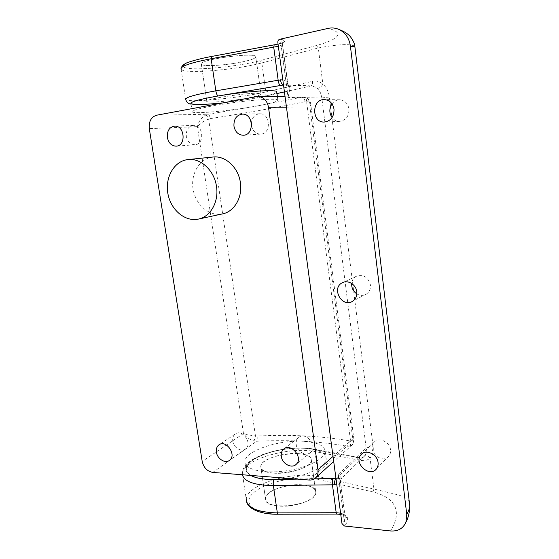 <?xml version="1.0" encoding="UTF-8"?>
<svg xmlns="http://www.w3.org/2000/svg" width="559" height="559" viewBox="0 0 559 559"><rect width="100%" height="100%" fill="white"/><g stroke="black" fill="none" stroke-linecap="round" stroke-linejoin="round"><path stroke-width="0.42" stroke-dasharray="2.79 2.1" d="M213.091 157.016C199.731 158.218 190.388 173.786 193.114 189.305C195.601 204.86 209.387 216.654 222.335 213.929M296.221 444.629C296.934 451.833 306.388 456.857 310.748 452.245C318.141 445.816 305.403 430.877 298.443 437.732C296.619 439.444 295.879 441.743 296.221 444.629M232.754 441.107C233.515 447.647 241.516 452.49 245.653 448.835C252.968 443.553 242.089 428.306 235.164 434.077C233.173 435.699 232.369 438.039 232.754 441.107M251.543 125.817C252.85 131.162 255.861 133.943 260.578 134.139C271.422 134.139 270.724 113.246 259.823 113.763C255.009 114.253 252.2 117.292 251.396 122.868M186.322 136.382C187.531 141.769 190.395 144.55 194.902 144.739C204.839 144.599 203.49 124.629 193.533 125.37C188.362 126.285 185.958 129.954 186.322 136.382M248.014 97.958C232.034 101.039 207.969 103.156 206.844 101.486C202.232 98.936 259.823 90.865 260.962 93.912C261.332 94.876 257.021 96.225 248.014 97.958C257.021 96.225 261.332 94.876 260.962 93.912C259.823 90.865 202.232 98.936 206.844 101.486C207.969 103.156 232.034 101.039 248.014 97.958M242.941 61.763C226.926 65.319 202.617 66.856 201.345 64.257C196.461 60.079 254.45 51.868 255.819 56.55C256.267 58.031 251.976 59.771 242.941 61.763C226.926 65.319 202.617 66.856 201.345 64.257C196.461 60.079 254.45 51.868 255.819 56.55C256.267 58.031 251.976 59.771 242.941 61.763M302.209 484.842C286.725 483.262 265.183 491.109 265.483 498.586C263.562 511.946 316.904 505.364 315.793 492.353C315.458 488.217 310.93 485.715 302.209 484.842M297.828 453.58C282.302 452.357 260.557 459.771 260.76 466.562C258.628 478.728 312.313 472.034 311.377 460.225C311.09 456.472 306.57 454.257 297.828 453.58M287.822 478.35C308.834 475.388 326.309 466.122 326.183 458.827C325.659 452.79 318.399 449.268 304.417 448.262C279.989 446.445 245.827 457.982 245.981 468.868C245.89 471.384 247.448 473.564 250.663 475.416C242.368 469.12 246.023 462.426 261.619 455.333C276.209 449.275 297.674 446.599 311.838 449.101L312.97 448.863L314.976 451.567L318.406 476.673C292.329 470.58 245.848 484.709 246.309 499.627L246.68 502.08M212.783 472.425L256.56 441.282C272.624 440.492 288.248 440.485 303.446 441.275C317.442 442.211 324.688 445.628 325.198 451.525C325.086 459.009 306.199 468.372 284.224 471.069C262.241 473.864 244.22 469.134 244.884 461.601C244.772 450.973 279.004 439.584 303.446 441.275C318.644 442.071 333.178 443.72 347.048 446.222L309.148 480.034M255.994 96.511L301.574 97.252L256.958 106.007C271.36 103.345 278.326 101.326 277.837 99.949C276.439 98.328 255.009 99.607 231.496 102.905C207.955 106.182 190.046 110.396 192.212 111.898C194.19 114.211 231.845 110.661 256.958 106.007L208.234 114.225L156.625 115.217M276.782 92.116C275.356 93.702 268.383 95.687 255.854 98.063C230.727 102.877 192.988 106.224 190.961 103.583L192.212 111.898M254.066 440.974L256.56 441.282C257.182 440.185 257.357 438.445 257.084 436.069L255.47 435.95L208.633 119.095L210.254 118.613C209.786 116.02 209.115 114.56 208.234 114.225L205.747 115.028C201.45 117.453 198.676 121.317 197.425 126.607L243.486 433.532C246.68 434.609 250.67 435.412 255.47 435.95L254.066 440.974C249.482 439.605 245.953 437.124 243.486 433.532L202.204 461.454M349.179 440.758C349.34 443.28 348.627 445.104 347.048 446.222L349.361 446.166L352.498 444.58C353.742 443.021 353.833 441.149 352.757 438.955L309.924 107.014L310.769 104.484C310.622 102.625 309.232 101.675 306.591 101.64L350.514 440.785L349.179 440.758C320.649 435.915 289.953 434.35 257.084 436.069M285.083 96.812L301.574 97.252C303.439 97.441 304.641 98.922 305.179 101.682L306.591 101.64C306.605 99.076 305.787 97.594 304.145 97.189L303.348 97.119L304.145 97.189C308.128 97.951 310.336 100.382 310.769 104.484L353.966 439.793L352.757 438.955L333.024 456.437M349.361 446.166C350.766 444.978 351.15 443.189 350.514 440.785C352.981 440.751 354.127 440.415 353.966 439.793C354.029 442.113 353.54 443.706 352.498 444.58L333.702 461.503M205.747 115.028C206.669 115.461 207.634 116.817 208.633 119.095C203.881 120.835 200.143 123.343 197.425 126.607L149.302 128.626M286.46 107.167L309.924 107.014C310.35 101.438 308.386 98.16 304.033 97.182M356.831 293.901C360.052 295.76 363.189 295.844 366.236 294.16C369.359 292.077 370.75 288.982 370.414 284.894C368.129 276.984 363.434 274.12 356.314 276.307C353.637 277.823 352.093 280.213 351.688 283.476M278.396 506.007C269.99 504.98 265.686 502.506 265.483 498.586C264.945 485.408 317.058 478.916 315.793 492.353C316.422 499.585 294.23 507.9 278.396 506.007M273.624 473.131C289.499 474.647 311.908 466.793 311.377 460.225C312.816 447.997 260.41 454.593 260.76 466.562C260.899 470.119 265.19 472.306 273.624 473.131M283.441 84.975L286.138 84.793C288.989 85.387 290.261 86.617 289.946 88.483L288.053 97.455L287.955 85.317C287.647 82.508 285.935 80.65 282.805 79.741M331.997 103.848C334.072 101.109 336.707 99.754 339.9 99.788C344.896 100.403 347.915 103.471 348.963 108.998C349.047 116.244 345.909 120.374 339.551 121.373C336.539 121.373 334.044 120.115 332.067 117.593M335.924 478.63C339.823 478.749 341.696 478.553 341.535 478.05L338.125 474.549L340.452 481.53C340.711 482.997 339.495 484.073 336.798 484.758M390.531 449.855C389.896 441.743 378.471 436.656 373.992 442.372C366.327 450.323 382.237 464.997 388.924 456.032C390.259 454.32 390.797 452.259 390.531 449.855M409.314 502.094C407.714 498.949 403.801 496.504 397.582 494.75L373.943 489.041L370.03 458.003C372.629 455.48 373.678 451.77 373.174 446.872L329.349 97C328.531 91.376 326.372 87.085 322.864 84.123C319.65 81.446 316.212 80.503 312.551 81.3C312.747 83.913 312.027 85.506 310.392 86.079L284.433 91.914M354.846 46.439C351.262 43.595 339.075 44.098 318.302 47.948L322.864 84.123C321.306 86.959 319.469 88.343 317.351 88.266L312.355 85.939L286.138 84.793C288.032 85.234 288.724 85.716 288.199 86.233L282.512 44.28L282.707 42.861L284.678 41.338C284.265 42.484 280.751 43.7 274.141 44.979L211.686 56.473C183.645 61.616 175.023 67.814 191.59 68.666C207.494 69.658 240.838 65.731 260.04 60.679L316.415 45.531C345.134 37.579 340.536 31.465 328.224 28.369M372.853 491.885L373.943 489.041L318.406 476.673L317.379 479.349L372.853 491.885C400.915 499.005 399.755 516.649 390.503 530.952M361.065 460.427C364.65 461.126 367.64 460.316 370.03 458.003C367.99 455.718 366.061 455.131 364.237 456.263L364.182 456.319C362.491 457.975 360.373 458.478 357.83 457.842L359.046 457.597L361.065 460.427L314.976 451.567C288.884 446.222 242.089 459.798 242.361 473.592L246.309 499.627M341.437 477.91L340.711 479.203L364.426 456.046C365.97 454.201 366.55 451.546 366.159 448.08L338.125 474.549L344.302 521.044L341.975 523.552M340.585 513.169C343.261 513.826 344.756 514.895 345.071 516.376L340.452 481.53L340.711 479.203L340.235 480.635L345.155 517.781L344.302 521.044L346.713 523.462L347.656 518.249C346.769 515.454 343.212 513.987 336.986 513.84L278.298 514C251.927 514.133 241.236 502.059 254.855 491.696C267.838 481.278 298.436 475.332 317.379 479.349M364.182 456.319L364.237 456.263C364.084 457.283 362.351 457.73 359.046 457.597L312.97 448.863C296.717 446.627 279.996 448.507 262.8 454.502C246.694 461.077 242.522 467.24 242.361 473.592L242.431 474.766M338.817 475.695L338.523 476.68L344.4 520.904C344.707 522.232 345.567 522.958 346.971 523.077M288.374 95.533L287.836 94.855L280.8 42.826L288.053 97.455L321.816 97.972C321.229 93.772 319.741 90.537 317.351 88.266M289.946 88.483L288.171 86.24L288.137 87.518L282.337 43.784L280.932 42.861C280.863 41.24 281.561 40.213 283.022 39.787L284.678 41.338M210.254 118.613C244.597 113.281 276.244 107.635 305.179 101.682M278.34 46.257C281.065 45.51 282.456 44.846 282.512 44.28L283.315 42.211L278.061 44.119M181.116 69.253L185.707 99.544C188.25 103.087 239.552 98.049 265.818 91.962L261.85 62.929C235.577 70.008 183.911 74.305 181.116 69.253L180.983 68.366M316.415 45.531L318.302 47.948L261.85 62.929L260.04 60.679M276.978 93.542L263.45 96.525C251.194 99.139 237.233 101.298 221.567 102.996M263.45 96.525L263.764 96.49C265.336 95.952 266.021 94.443 265.818 91.962L312.551 81.3M340.752 514.399C345.134 515.321 345.728 517.159 345.169 516.782L345.155 517.781L345.071 516.376L347.656 518.249M279.717 39.277L282.679 39.703C281.352 40.164 280.723 41.205 280.8 42.826L277.83 42.421M329.349 97L321.816 97.972L366.159 448.08C367.976 446.872 370.317 446.466 373.174 446.872M344.4 525.991L346.713 523.462M297.563 479.119L314.305 478.846M335.98 478.581L357.83 457.842L311.838 449.101M283.504 84.975L310.056 86.121L284.426 91.886M298.443 437.732L284.217 448.709M310.748 452.245L296.207 464.305M235.164 434.077L219.345 444.615M245.653 448.835L229.623 460.232M259.823 113.763L242.452 114.113M260.578 134.139L243.5 135.222M193.533 125.37L174.667 126.11M194.902 144.739L176.176 146.151M201.345 64.257L206.844 101.486L201.345 64.257M255.819 56.55L260.962 93.912L255.819 56.55M260.76 466.562L265.483 498.586L260.76 466.562M311.377 460.225L315.793 492.353L311.377 460.225M244.884 461.601L245.981 468.868M325.198 451.525L326.183 458.827M277.404 96.686L277.837 99.949M356.314 276.307L343.093 282.386M366.236 294.16L352.512 301.322M191.038 104.1C192.841 104.589 197.565 104.673 205.202 104.351L223.062 102.849C238.302 101.144 251.871 99.02 263.764 96.49L276.978 93.57M339.9 99.788L324.646 99.614M339.551 121.373L324.702 122.03M373.992 442.372L361.959 453.789M388.924 456.032L376.438 468.896"/><path stroke-width="0.84" d="M222.335 213.929L222.789 213.831C234.417 211.477 242.697 197.243 240.398 182.723C238.49 167.574 225.466 155.472 213.091 157.016L188.159 159.56C174.317 160.803 164.821 177.28 167.889 193.596C170.712 209.946 185.232 222.196 198.571 219.058C210.533 216.647 218.974 201.771 216.501 186.552C214.425 170.67 200.898 157.959 188.159 159.56M281.296 456.326C282.057 463.767 291.763 469.022 296.207 464.305C303.754 457.744 290.631 442.225 283.539 449.233C281.68 450.987 280.932 453.356 281.296 456.326M216.417 452.168C217.22 458.911 225.417 463.963 229.623 460.232C237.065 454.858 225.878 439.067 218.842 444.95C216.815 446.599 216.005 449.01 216.417 452.168M251.396 122.868L251.543 125.817M233.955 126.187C235.206 131.973 238.33 134.985 243.319 135.236C254.443 135.243 253.625 113.582 242.452 114.113C236.492 115.021 233.662 119.046 233.955 126.187M167.365 137.5C168.629 143.076 171.571 145.955 176.176 146.151C186.329 146.018 184.833 125.356 174.667 126.11C169.391 127.054 166.952 130.855 167.365 137.5M336.798 484.758L273.358 485.554C273.065 482.871 273.302 480.852 274.071 479.496C263.638 479.58 255.833 478.218 250.663 475.416C258.824 479.531 271.206 480.509 287.822 478.35M190.961 103.583C188.76 101.85 206.662 97.406 230.238 94.122C253.786 90.803 275.28 89.733 276.712 91.585L276.782 92.116M286.46 107.167L268.509 107.286L318.015 469.742L333.024 456.437M268.509 107.286C267.195 100.725 263.715 97.084 258.076 96.365L156.625 115.217C151.154 116.985 148.715 121.457 149.302 128.626L202.204 461.454C203.714 467.715 207.242 471.37 212.783 472.425L309.148 480.034C311.831 480.209 314.046 479.405 315.793 477.638C317.659 475.583 318.399 472.956 318.015 469.742M356.775 291.742C356.111 284.573 347.831 279.521 342.234 282.784C331.005 288.199 342.052 308.191 352.512 301.322C355.713 299.177 357.131 295.984 356.775 291.742M351.688 283.476C351.464 287.899 353.176 291.372 356.831 293.901M282.805 79.741L278.165 80.237L273.742 47.277L274.141 44.979M332.067 117.593C329.139 113.072 329.118 108.488 331.997 103.848M334.009 109.187C334.128 116.712 330.914 121.003 324.374 122.044C311.349 122.889 311.538 98.629 324.646 99.614C329.789 100.25 332.905 103.443 334.009 109.187M378.066 462.531C377.388 454.146 365.621 448.8 361.037 454.663C353.19 462.803 369.59 478.092 376.438 468.896C377.8 467.142 378.345 465.018 378.066 462.531M350.416 46.173L406.763 514.483L405.939 522.155C403.151 528.534 398.008 531.469 390.503 530.952L344.4 525.991L341.975 523.552L277.83 42.421C277.753 40.793 278.382 39.738 279.717 39.277L328.224 28.369C332.046 27.538 335.735 27.95 339.285 29.592C345.525 32.806 349.235 38.333 350.416 46.173L354.909 46.921L354.846 46.439M406.763 514.483C408.538 511.178 409.558 508.431 409.81 506.237L409.314 502.094M181.116 69.253C180.117 66.346 190.13 62.846 211.148 58.744L278.34 46.257M221.567 102.996C203.916 104.771 193.707 104.959 190.933 103.562C190.458 101.787 199.577 99.25 218.289 95.952C217.192 95.54 216.368 93.835 215.83 90.844L211.148 58.744L211.686 56.473M218.289 95.952L280.269 85.541C279.367 85.08 278.661 83.312 278.165 80.237L215.83 90.844C194.881 94.59 184.84 97.49 185.707 99.544C186.741 102.437 188.516 103.96 191.038 104.1M314.305 478.846L332.898 478.553C332.305 479.936 332.151 481.998 332.437 484.744L336.19 512.722L340.585 513.169M336.19 512.722L336.749 514.07L278.005 514.224L277.341 512.903L336.19 512.722M246.309 499.627C247.057 507.886 257.406 512.317 277.341 512.903L273.358 485.554C254.597 485.317 244.29 481.725 242.431 474.766M274.071 479.496L297.563 479.119M332.898 478.553L335.98 478.581M335.924 478.63C334.813 480.006 334.373 482.061 334.603 484.807M284.426 91.886L276.978 93.542M280.269 85.541L283.504 84.975M283.441 84.975C281.995 84.605 280.995 82.893 280.443 79.825M198.571 219.058L222.789 213.831M284.217 448.709L283.539 449.233M219.345 444.615L218.842 444.95M276.712 91.585L277.404 96.686M285.083 96.812L258.076 96.365M315.793 477.638L333.702 461.503M343.093 282.386L342.234 282.784M180.983 68.366L182.611 65.2L186.245 63.118C187.468 62.335 199.27 58.618 211.561 56.466L278.061 44.119M340.752 514.399L336.749 514.07M246.68 502.08C248.916 509.766 262.639 514.629 278.005 514.224M361.959 453.789L361.037 454.663M405.939 522.155C408.28 517.934 409.572 512.631 409.81 506.237L354.909 46.921C354.818 44.112 353.365 40.779 350.563 36.908C348.236 34.015 344.47 31.577 339.285 29.592M284.433 91.914L276.978 93.57"/></g></svg>
